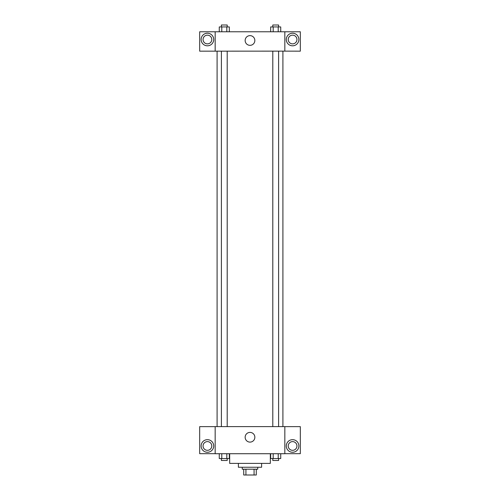<?xml version="1.0" encoding="UTF-8"?>
<svg xmlns="http://www.w3.org/2000/svg" width="500" height="500" viewBox="0 0 500 500"><rect width="100%" height="100%" fill="white"/><g stroke="black" fill="none" stroke-linecap="round" stroke-linejoin="round"><path stroke-width="0.75" d="M254.075 469.194L254.075 475L243.713 475L243.713 469.194M254.075 475L256.288 475L256.288 469.194L256.288 475M257.744 467.256L257.744 469.194L242.256 469.194L242.256 467.256M245.925 469.194L245.925 475M261.613 463.387L261.613 467.256L238.388 467.256L238.388 463.387M270.325 453.713L270.325 463.387L229.675 463.387L229.675 453.713M284.837 453.713L215.162 453.713L215.162 426.613L284.837 426.613L284.837 453.713M207.419 452.256A6.288 6.288 0 0 1 201.969 442.825A6.288 6.288 0 0 1 212.869 442.825A6.288 6.288 0 0 1 207.419 452.256M215.162 453.681L199.675 453.681L199.675 426.644L215.162 426.644M203.062 445.969A4.356 4.356 0 0 1 207.419 441.613A4.356 4.356 0 0 1 211.775 445.969A4.356 4.356 0 0 1 207.419 450.325A4.356 4.356 0 0 1 203.062 445.969M250 442.113A4.856 4.856 0 0 1 245.794 434.831A4.856 4.856 0 0 1 254.206 434.831A4.856 4.856 0 0 1 250 442.113M292.581 452.256A6.288 6.288 0 0 1 287.131 442.825A6.288 6.288 0 0 1 298.031 442.825A6.288 6.288 0 0 1 292.581 452.256M284.837 453.681L300.325 453.681L300.325 426.644L284.837 426.644M288.225 445.969A4.356 4.356 0 0 1 292.581 441.613A4.356 4.356 0 0 1 296.938 445.969A4.356 4.356 0 0 1 292.581 450.325A4.356 4.356 0 0 1 288.225 445.969M282.906 51.131L282.906 426.613M272.8 426.613L272.8 51.131M227.2 51.131L227.2 426.613M284.837 51.131L300.325 51.163L300.325 31.775L284.837 31.775L284.837 51.131L215.162 51.163L199.675 51.163L199.675 31.775L215.162 31.775L215.162 51.131M211.775 39.519A4.356 4.356 0 0 1 207.419 43.869A4.356 4.356 0 0 1 203.062 39.519A4.356 4.356 0 0 1 207.419 35.163A4.356 4.356 0 0 1 211.775 39.519M207.419 45.806A6.288 6.288 0 0 1 201.969 36.369A6.288 6.288 0 0 1 212.869 36.369A6.288 6.288 0 0 1 207.419 45.806M296.938 39.519A4.356 4.356 0 0 1 290.406 43.288A4.356 4.356 0 0 1 290.406 35.744A4.356 4.356 0 0 1 296.938 39.519M292.581 45.806A6.288 6.288 0 0 1 287.131 36.369A6.288 6.288 0 0 1 298.031 36.369A6.288 6.288 0 0 1 292.581 45.806M284.837 31.775L215.162 31.775M245.144 40.481A4.856 4.856 0 0 1 252.425 36.281A4.856 4.856 0 0 1 252.425 44.688A4.856 4.856 0 0 1 245.144 40.481M280.731 31.775L280.731 26.938L270.675 26.938L270.675 31.775M278.219 26.938L278.219 31.775M273.188 26.938L273.188 31.775M272.8 26.938L272.8 25L278.606 25L278.606 26.938M229.325 31.775L229.325 26.938L219.269 26.938L219.269 31.775M226.812 26.938L226.812 31.775M221.781 26.938L221.781 31.775M221.394 26.938L221.394 25L227.2 25L227.2 26.938M280.731 453.713L280.731 458.55L270.675 458.55L270.675 453.713M278.219 453.713L278.219 458.55M273.188 453.713L273.188 458.55M278.606 458.55L278.606 460.481L272.8 460.481L272.8 458.55M229.325 453.713L229.325 458.55L219.269 458.55L219.269 453.713M226.812 453.713L226.812 458.55M221.781 453.713L221.781 458.55M227.2 458.55L227.2 460.481L221.394 460.481L221.394 458.55M217.094 51.131L217.094 426.613M278.606 426.613L278.606 51.131M221.394 51.131L221.394 426.613"/></g></svg>
